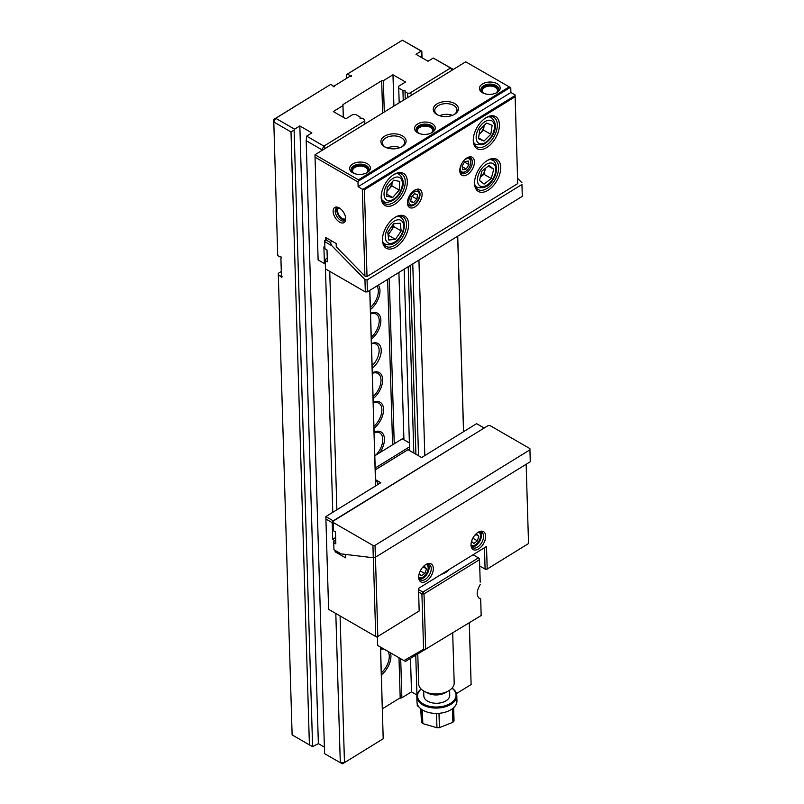 <?xml version="1.0" encoding="UTF-8"?>
<svg xmlns="http://www.w3.org/2000/svg" width="804" height="804" viewBox="0 0 804 804"><rect width="100%" height="100%" fill="white"/><g stroke="black" fill="none" stroke-linecap="round" stroke-linejoin="round"><path stroke-width="1.21" d="M415.035 206.869A10.362 5.99 -60 0 1 407.447 202.789A10.362 5.99 -60 0 1 414.532 190.246A10.362 5.99 -60 0 1 414.784 190.096A10.362 5.99 -60 0 1 422.11 194.186A10.362 5.99 -60 0 1 415.035 206.869M407.467 202.156A8.884 5.125 120 0 0 409.286 205.653A8.884 5.125 120 0 0 413.949 205.08A8.884 5.125 120 0 0 419.577 197.241A8.884 5.125 120 0 0 418.18 190.257A8.884 5.125 120 0 0 414.241 190.427M467.355 174.609A10.362 5.99 -60 0 1 459.777 170.518A10.362 5.99 -60 0 1 466.863 157.976A10.362 5.99 -60 0 1 467.104 157.825A10.362 5.99 -60 0 1 474.44 161.916A10.362 5.99 -60 0 1 467.355 174.609M459.798 169.885A8.884 5.125 120 0 0 461.617 173.383A8.884 5.125 120 0 0 466.28 172.81A8.884 5.125 120 0 0 471.908 164.971A8.884 5.125 120 0 0 470.501 157.986A8.884 5.125 120 0 0 466.561 158.167M394.704 204.286A18.512 10.683 -60 0 1 381.166 197A18.512 10.683 -60 0 1 393.809 174.589A18.512 10.683 -60 0 1 394.251 174.327A18.512 10.683 -60 0 1 407.347 181.624A18.512 10.683 -60 0 1 394.704 204.286M381.176 196.377A17.035 9.829 120 0 0 384.694 203.583A17.035 9.829 120 0 0 393.618 202.497A17.035 9.829 120 0 0 404.412 187.473A17.035 9.829 120 0 0 401.719 174.086A17.035 9.829 120 0 0 393.719 174.649M486.802 147.494A18.512 10.683 -60 0 1 473.265 140.208A18.512 10.683 -60 0 1 485.907 117.796A18.512 10.683 -60 0 1 486.35 117.535A18.512 10.683 -60 0 1 499.435 124.831A18.512 10.683 -60 0 1 486.802 147.494M473.275 139.574A17.035 9.829 120 0 0 476.792 146.79A17.035 9.829 120 0 0 485.716 145.705A17.035 9.829 120 0 0 496.51 130.67A17.035 9.829 120 0 0 493.817 117.294A17.035 9.829 120 0 0 485.817 117.856M488.078 190.257A18.512 10.683 -60 0 1 474.541 182.97A18.512 10.683 -60 0 1 487.194 160.559A18.512 10.683 -60 0 1 487.636 160.297A18.512 10.683 -60 0 1 500.721 167.594A18.512 10.683 -60 0 1 488.078 190.257M474.561 182.347A17.035 9.829 120 0 0 478.068 189.553A17.035 9.829 120 0 0 486.993 188.468A17.035 9.829 120 0 0 497.787 173.443A17.035 9.829 120 0 0 495.103 160.056A17.035 9.829 120 0 0 487.103 160.619M395.98 247.049A18.512 10.683 -60 0 1 382.453 239.763A18.512 10.683 -60 0 1 395.096 217.351A18.512 10.683 -60 0 1 395.538 217.09A18.512 10.683 -60 0 1 408.623 224.386A18.512 10.683 -60 0 1 395.98 247.049M382.463 239.14A17.035 9.829 120 0 0 385.98 246.346A17.035 9.829 120 0 0 394.905 245.26A17.035 9.829 120 0 0 405.688 230.235A17.035 9.829 120 0 0 403.005 216.849A17.035 9.829 120 0 0 395.005 217.412M401.578 146.951A11.105 6.623 -1.7 0 0 404.653 142.197A11.105 6.623 -1.7 0 0 401.397 137.685A11.105 6.623 -1.7 0 0 385.699 137.997A11.105 6.623 -1.7 0 0 382.443 142.861A11.105 6.623 -1.7 0 0 385.699 147.363A11.105 6.623 -1.7 0 0 385.799 147.423M384.613 146.82A12.593 7.507 178.3 0 1 384.613 136.198A12.593 7.507 178.3 0 1 402.412 135.856A12.593 7.507 178.3 0 1 402.09 146.67A12.593 7.507 178.3 0 1 385.267 147.172A12.593 7.507 178.3 0 1 384.613 146.82M453.908 114.681A11.105 6.623 -1.7 0 0 456.973 109.927A11.105 6.623 -1.7 0 0 453.727 105.414A11.105 6.623 -1.7 0 0 438.019 105.726A11.105 6.623 -1.7 0 0 434.773 110.59A11.105 6.623 -1.7 0 0 438.029 115.103A11.105 6.623 -1.7 0 0 438.12 115.153M436.944 114.56A12.593 7.507 178.3 0 1 436.944 103.927A12.593 7.507 178.3 0 1 454.732 103.585A12.593 7.507 178.3 0 1 454.421 114.399A12.593 7.507 178.3 0 1 437.597 114.902A12.593 7.507 178.3 0 1 436.944 114.56M431.457 132.901A8.884 5.306 -1.7 0 0 433.828 129.153A8.884 5.306 -1.7 0 0 431.225 125.545A8.884 5.306 -1.7 0 0 418.663 125.786A8.884 5.306 -1.7 0 0 416.07 129.685A8.884 5.306 -1.7 0 0 418.663 133.283M417.588 132.74A10.362 6.181 178.3 0 1 417.577 123.997A10.362 6.181 178.3 0 1 432.24 123.705A10.362 6.181 178.3 0 1 431.979 132.62A10.362 6.181 178.3 0 1 418.12 133.032A10.362 6.181 178.3 0 1 417.588 132.74M496.339 92.882A8.884 5.306 -1.7 0 0 498.711 89.133A8.884 5.306 -1.7 0 0 496.118 85.525A8.884 5.306 -1.7 0 0 483.556 85.777A8.884 5.306 -1.7 0 0 480.953 89.666A8.884 5.306 -1.7 0 0 483.546 93.264M482.47 92.731A10.362 6.181 178.3 0 1 482.47 83.978A10.362 6.181 178.3 0 1 497.123 83.696A10.362 6.181 178.3 0 1 496.862 92.601A10.362 6.181 178.3 0 1 483.003 93.013A10.362 6.181 178.3 0 1 482.47 92.731M366.574 172.91A8.884 5.306 -1.7 0 0 368.946 169.162A8.884 5.306 -1.7 0 0 366.343 165.554A8.884 5.306 -1.7 0 0 353.78 165.805A8.884 5.306 -1.7 0 0 351.177 169.694A8.884 5.306 -1.7 0 0 353.77 173.292M352.695 172.759A10.362 6.181 178.3 0 1 352.695 164.006A10.362 6.181 178.3 0 1 367.348 163.725A10.362 6.181 178.3 0 1 367.096 172.629A10.362 6.181 178.3 0 1 353.237 173.041A10.362 6.181 178.3 0 1 352.695 172.759M339.63 222.155A8.884 4.955 58.3 0 1 333.137 211.633A8.884 4.955 58.3 0 1 338.786 207.673A8.884 4.955 58.3 0 1 339.198 207.904A8.884 4.955 58.3 0 1 345.7 218.889A8.884 4.955 58.3 0 1 339.63 222.155M339.388 208.015A7.407 4.131 -121.7 0 0 336.574 208.075A7.407 4.131 -121.7 0 0 335.71 213.914A7.407 4.131 -121.7 0 0 340.635 220.326A7.407 4.131 -121.7 0 0 344.343 220.688A7.407 4.131 -121.7 0 0 345.67 218.196M345.619 218.557A6.291 3.507 58.3 0 1 345.338 218.768A6.291 3.507 58.3 0 1 342.182 218.467A6.291 3.507 58.3 0 1 337.992 213.02A6.291 3.507 58.3 0 1 338.725 208.055A6.291 3.507 58.3 0 1 339.047 207.894M345.037 220.045A7.407 4.131 58.3 0 1 342.213 219.351A7.407 4.131 58.3 0 1 337.559 213.703A7.407 4.131 58.3 0 1 337.459 207.754M353.991 173.393A7.558 4.502 178.3 0 1 352.544 170.84A7.558 4.502 178.3 0 1 354.755 167.533A7.558 4.502 178.3 0 1 362.926 166.378A7.558 4.502 178.3 0 1 367.649 170.388A7.558 4.502 178.3 0 1 366.353 173.021M368.905 169.755A8.884 5.306 -1.7 0 0 362.956 165.544A8.884 5.306 -1.7 0 0 353.81 166.991A8.884 5.306 -1.7 0 0 351.258 170.287M483.767 93.364A7.558 4.502 178.3 0 1 482.32 90.812A7.558 4.502 178.3 0 1 484.531 87.505A7.558 4.502 178.3 0 1 492.691 86.35A7.558 4.502 178.3 0 1 497.415 90.36A7.558 4.502 178.3 0 1 496.128 92.993M498.681 89.726A8.884 5.306 -1.7 0 0 492.731 85.515A8.884 5.306 -1.7 0 0 483.586 86.963A8.884 5.306 -1.7 0 0 481.023 90.259M418.884 133.374A7.558 4.502 178.3 0 1 417.437 130.831A7.558 4.502 178.3 0 1 419.638 127.514A7.558 4.502 178.3 0 1 427.808 126.369A7.558 4.502 178.3 0 1 432.532 130.379A7.558 4.502 178.3 0 1 431.245 133.002M433.788 129.745A8.884 5.306 -1.7 0 0 427.839 125.524A8.884 5.306 -1.7 0 0 418.703 126.972A8.884 5.306 -1.7 0 0 416.14 130.278M411.326 95.304L455.245 68.26L411.326 95.304M465.707 61.807L510.771 87.747L465.707 61.807L455.245 68.26M325.751 239.713L325.68 237.451L336.152 243.491L336.253 246.808L364.916 276.084L362.302 189.141L363.348 189.121L515.103 95.535L515.103 94.912L510.912 92.49L510.771 87.747M515.103 94.912L517.726 183.593L515.123 96.761L364.413 189.694L367.026 276.526L517.726 183.593M362.302 189.141L358.112 186.719L357.971 181.965L315.037 157.182L318.123 259.933L324.404 263.561L323.911 246.928L324.846 246.386M325.469 148.288L369.428 121.183L315.007 154.74L358.463 179.835L509.163 86.902M369.428 121.183L411.286 95.364M510.228 87.475L358.483 181.051L357.971 181.965M358.112 186.719L510.912 92.49M358.463 179.835L358.483 181.051M363.348 189.121L364.413 189.694M515.123 96.761L515.103 95.535M367.026 276.526L364.916 276.084M315.007 154.74L315.037 157.182M324.404 263.561L325.349 262.978M452.431 115.344A11.105 6.623 -1.7 0 0 439.637 115.726M400.101 147.614A11.105 6.623 -1.7 0 0 387.307 147.996M327.258 258.144L325.268 259.37L325.519 268.928L365.317 291.902L364.946 279.551L331.851 245.733L324.705 241.612L324.916 248.737L327.007 249.943L327.369 261.823L325.278 260.617M522.298 196.347L521.947 184.468L367.056 279.983L367.408 291.862L522.298 196.347L521.947 184.468M324.705 240.356L325.71 239.773L324.705 241.612L324.705 240.356L327.61 238.567L325.71 239.773L330.263 242.406L332.203 241.21M517.605 178.327L521.927 182.739M367.056 279.983L364.946 279.551M367.408 291.862L365.317 291.902M331.851 245.733L330.263 242.406M529.906 449.848L375.016 545.373L375.378 557.252L530.268 461.727L529.906 448.602L490.118 425.628L488.018 425.668L333.127 521.183L333.379 530.751L335.479 531.957L335.831 543.836L333.74 542.63L333.951 549.755L341.097 553.886L373.297 557.765L372.925 545.413L333.127 522.439M529.906 448.602L530.268 461.727M373.297 557.765L375.378 557.252M372.925 545.413L375.016 545.373M333.74 542.63L333.74 541.383L335.72 540.157M471.033 544.218A8.884 5.125 120 0 0 472.852 547.715A8.884 5.125 120 0 0 477.506 547.142A8.884 5.125 120 0 0 483.576 536.147A8.884 5.125 120 0 0 481.737 532.318A8.884 5.125 120 0 0 477.797 532.499M478.591 548.941A10.362 5.99 -60 0 1 471.013 544.851A10.362 5.99 -60 0 1 478.089 532.308A10.362 5.99 -60 0 1 478.34 532.158A10.362 5.99 -60 0 1 485.676 536.248A10.362 5.99 -60 0 1 478.591 548.941M418.703 576.488A8.884 5.125 120 0 0 420.522 579.986A8.884 5.125 120 0 0 425.185 579.413A8.884 5.125 120 0 0 431.245 568.418A8.884 5.125 120 0 0 429.406 564.589A8.884 5.125 120 0 0 425.467 564.76M426.261 581.202A10.362 5.99 -60 0 1 418.683 577.121A10.362 5.99 -60 0 1 425.768 564.579A10.362 5.99 -60 0 1 426.019 564.428A10.362 5.99 -60 0 1 433.346 568.518A10.362 5.99 -60 0 1 426.261 581.202M426.381 564.398A7.558 4.362 -60 0 1 426.653 564.539A7.558 4.362 -60 0 1 427.839 570.468A7.558 4.362 -60 0 1 423.055 577.131A7.558 4.362 -60 0 1 419.095 577.614A7.558 4.362 -60 0 1 418.844 577.453M419.608 579.161A8.884 5.125 120 0 0 426.04 575.513A8.884 5.125 120 0 0 429.155 567.202A8.884 5.125 120 0 0 428.241 564.207M478.712 532.127A7.558 4.362 -60 0 1 478.973 532.268A7.558 4.362 -60 0 1 480.169 538.198A7.558 4.362 -60 0 1 475.385 544.871A7.558 4.362 -60 0 1 471.425 545.353A7.558 4.362 -60 0 1 471.174 545.182M471.928 546.891A8.884 5.125 120 0 0 478.37 543.243A8.884 5.125 120 0 0 481.475 534.931A8.884 5.125 120 0 0 480.561 531.936M375.448 557.202L377.83 636.487L419.165 610.99L418.482 588.417L486.51 546.469L487.194 569.041L528.529 543.544L526.148 464.27L528.529 543.544M466.099 430.12L426.854 454.32L476.571 423.668L484.229 428.009M484.179 428.04L333.198 520.831L332.183 522.67L332.685 539.303L334.786 540.74M483.897 427.899L476.571 423.668M426.854 454.32L421.628 457.546L408.01 449.687L375.237 469.898M375.538 479.676L377.669 480.903L375.609 482.139L375.719 485.857L369.85 290.355M375.579 485.948L336.333 510.148L380.805 482.722L377.669 480.903L377.779 484.591M336.333 510.148L325.861 516.6L333.198 520.831M335.077 550.408L335.117 551.795L345.589 557.835L345.479 554.418M332.183 522.67L325.901 519.042L328.605 609.321L375.729 636.527L373.368 557.755M375.237 469.858L408.01 449.687L418.482 455.737M412.764 263.893L418.512 455.677M479.707 565.976L485.093 569.081L484.46 547.745M418.522 588.397L419.165 610.99M376.815 637.069L377.83 636.487L375.729 636.527L376.815 637.069M325.861 516.6L325.901 519.042M485.093 569.081L486.179 569.624L487.194 569.041L485.093 569.081M336.253 551.092L335.117 551.795M335.71 539.926L334.776 540.509M335.64 537.474L332.685 539.303M421.195 689.108A19.256 11.487 -1.7 0 0 419.738 690.535A19.256 11.487 -1.7 0 0 427.869 705.892A19.256 11.487 -1.7 0 0 453.848 700.535A19.256 11.487 -1.7 0 0 451.979 688.184M452.049 688.113A19.989 11.929 178.3 0 1 456.793 695.53A19.989 11.929 178.3 0 1 454.521 701.319A19.989 11.929 178.3 0 1 432.21 707.832A19.989 11.929 178.3 0 1 416.824 696.726A19.989 11.929 178.3 0 1 419.105 690.937A19.989 11.929 178.3 0 1 421.125 689.038M452.692 633.07L454.19 682.827A17.768 10.603 178.3 0 1 452.17 687.973A17.768 10.603 178.3 0 1 448.542 690.887A17.768 10.603 178.3 0 1 424.783 691.601A17.768 10.603 178.3 0 1 418.663 683.892L417.778 654.285M449.597 690.224L449.748 695.148A12.954 7.728 178.3 0 1 448.27 698.897A12.954 7.728 178.3 0 1 433.808 703.118A12.954 7.728 178.3 0 1 423.839 695.922L423.688 690.998M456.793 695.53L456.953 700.877A19.989 11.929 178.3 0 1 454.672 706.666A19.989 11.929 178.3 0 1 432.371 713.178A19.989 11.929 178.3 0 1 416.985 702.073L416.824 696.726M453.637 707.741L454.039 720.957A18.14 10.824 178.3 0 1 453.496 721.63A18.14 10.824 178.3 0 1 452.893 722.283L439.406 727.64A18.14 10.824 178.3 0 1 436.954 727.751L422.814 723.6A18.14 10.824 178.3 0 1 421.487 722.384L420.713 708.726M452.481 708.696L452.893 722.283M439.406 727.64L438.984 713.309M436.522 713.409L436.954 727.751M422.814 723.6L422.401 709.922M421.095 709.027L421.487 722.384M448.542 690.887L445.376 692.706A12.954 7.728 178.3 0 1 428.05 693.229L424.783 691.601M449.406 569.353A18.512 11.045 178.3 0 1 445.486 572.559A18.512 11.045 178.3 0 1 441.175 574.428M448.783 569.734L445.416 572.589M444.522 573.081L447.496 570.528M443.838 573.403A14.07 8.392 -1.7 0 0 445.657 571.664M480.199 582.136L479.485 558.438L480.199 582.136M480.229 584.448C476.028 592.005 476.169 596.88 480.661 599.07L481.164 615.522L405.467 661.39L403.95 660.597L423.587 649.27L421.919 593.935L418.633 592.035M481.164 615.522L480.702 598.89L479.023 598.307M473.094 554.75L479.485 558.438L473.023 554.79M377.418 636.718L377.679 645.431L403.95 660.597M418.562 589.573L422.934 592.096L478.4 557.896L479.485 559.684L424.02 593.895L425.688 649.722L423.587 649.27M424.02 593.895L422.934 592.096L421.919 593.935L424.02 593.895M409.387 442.944L402.261 438.833L409.387 442.863M375.187 468.039L409.507 446.873M374.815 455.717L402.261 438.833L374.815 455.757M409.578 449.285L408.512 449.949M371.448 343.65A15.547 8.975 -60 0 1 381.227 350.192A15.547 8.975 -60 0 1 372.192 368.343M372.111 365.659A14.07 8.12 120 0 0 376.232 344.182A14.07 8.12 120 0 0 371.458 343.871M381.387 674.817A16.291 9.407 120 0 0 390.503 652.838M382.553 648.245A16.291 9.407 120 0 0 380.614 648.928M381.327 672.787A14.814 8.553 120 0 0 388 651.391M383.85 648.989A14.814 8.553 120 0 0 380.634 649.542M379.92 452.572A16.291 9.407 120 0 0 384 436.049A16.291 9.407 120 0 0 374.111 432.14M375.759 455.144A14.814 8.553 120 0 0 382.744 438.713A14.814 8.553 120 0 0 374.121 432.753M373.991 428.331A16.291 9.407 120 0 0 383.538 409.266A16.291 9.407 120 0 0 373.217 402.442M373.93 426.301A14.814 8.553 120 0 0 381.88 409.558A14.814 8.553 120 0 0 373.237 403.055M373.106 398.633A16.291 9.407 120 0 0 382.644 379.568A16.291 9.407 120 0 0 372.322 372.754M373.046 396.603A14.814 8.553 120 0 0 380.995 379.87A14.814 8.553 120 0 0 372.342 373.357M371.317 339.238A16.291 9.407 120 0 0 380.865 320.173A16.291 9.407 120 0 0 370.543 313.359M371.257 337.208A14.814 8.553 120 0 0 379.207 320.474A14.814 8.553 120 0 0 370.564 313.972M370.433 309.54A16.291 9.407 120 0 0 378.382 285.098M370.363 307.52A14.814 8.553 120 0 0 376.945 285.983M333.117 86.681L333.087 85.797L333.087 86.681L334.575 86.651L334.575 85.767L349.84 76.35L351.318 76.32L351.318 75.435L349.84 75.465L347.439 74.079L346.423 74.661L346.534 78.39M333.087 85.797L330.685 84.41L275.742 118.288L294.596 129.173L294.093 130.087L312.595 746.604L318.364 743.65L299.832 125.947L294.596 129.173M321.912 150.479L321.891 149.765L306.183 140.7L306.636 136.127L311.872 132.901L299.832 125.947M306.636 136.127L323.911 146.107L364.735 120.932L364.735 119.685L364.855 123.957M407.769 97.535L407.638 93.224L405.025 91.706L405.025 90.46L402.925 90.5L398.734 88.078L398.734 86.209L405.538 82.008L392.975 74.762L383.347 80.691L381.669 80.732L342.946 104.61L342.946 105.605L333.318 111.545L345.891 118.801L352.685 114.6L355.83 114.54L360.021 116.962L360.021 118.208L362.112 118.168L364.735 119.685M407.638 93.224L409.728 93.184L450.552 68.008L433.266 58.039L452.712 69.094L452.732 69.767M421.959 57.757L421.768 51.355L421.226 51.084L416 54.31L428.04 61.265L433.266 58.039M421.226 51.084L402.382 40.2L347.439 74.079M418.613 706.555L417.276 705.781L417.216 703.651M400.693 658.717L401.869 697.802L399.196 698.445M380.563 647.089L383.196 738.755L380.443 647.029M324.384 747.117L318.364 743.65M282.174 276.817L281.47 277.259L278.305 274.596L292.123 734.906L309.399 744.876L290.998 131.936L273.722 121.957L275.742 118.288L273.722 119.454L330.685 84.41M280.897 258.245L281.621 257.833L280.897 258.245L281.42 275.571L282.184 276.837L281.47 277.259M281.621 257.833L280.847 256.566L280.134 256.978L277.732 255.592L273.722 119.454M281.42 275.551L280.707 275.983M281.299 271.501L278.305 273.35L278.305 274.596M415.899 454.159L410.231 265.451M405.246 99.093L405.025 91.706M346.423 74.661L402.382 40.2L421.819 51.265L422.02 57.787M278.305 273.35L281.299 271.461M375.609 485.928L369.739 290.425M329.73 271.36L336.886 509.766M340.072 615.934L344.474 762.634L383.196 738.755M456.461 693.571L471.114 684.546L469.255 622.859M463.516 431.678L457.657 236.215M418.934 260.094L424.803 455.597M471.114 684.546L469.335 622.809M457.727 236.165L463.596 431.627M306.183 140.7L324.585 753.649L340.293 762.715L335.811 613.482M332.776 512.339L325.288 263.019M340.293 762.715L344.474 762.634L342.454 763.8L340.293 762.715M323.107 149.745L321.891 149.765L323.911 146.107L325.298 148.398M451.918 70.27L450.552 68.008L452.712 69.094L452.712 69.777M360.051 118.208L360.021 116.962M343.298 117.304L342.946 105.605M343.328 117.324L342.946 104.61M382.413 708.796L400.191 697.832L398.985 657.732M392.593 444.753L387.628 279.39M382.644 113.032L381.669 80.732M394.241 443.738L389.277 278.375M384.282 112.017L383.347 80.691M401.869 697.802L411.497 691.862L410.492 658.486M403.93 439.708L398.905 272.445M393.91 106.078L392.975 74.762M411.497 691.862L416.954 695.018M398.734 88.078L399.186 102.832M404.171 269.189L409.618 450.531M415.768 655.451L416.954 695.138M413.809 452.953L408.211 266.697M403.226 100.339L402.925 90.5M364.735 120.932L364.775 124.007M412.422 94.631L409.728 93.184M312.595 746.604L309.399 744.876M290.998 131.936L294.093 130.087M349.861 76.35L349.84 75.465M460.32 167.011A7.487 4.321 120 0 0 465.486 171.463A7.487 4.321 120 0 0 466.591 170.689A7.487 4.321 120 0 0 470.782 162.297A7.487 4.321 120 0 0 464.38 160.016A7.487 4.321 120 0 0 464.34 160.046M460.903 172.81A8.884 5.125 120 0 0 464.491 172.036L465.486 171.463M464.722 161.694L462.039 166.056L462.792 169.714L466.25 169.011L468.943 164.649L468.179 160.991L464.722 161.694M470.782 162.297L470.782 161.152A8.884 5.125 120 0 0 469.647 157.654M464.491 162.076L468.943 164.649M462.159 166.649L466.25 169.011M409.96 196.759A7.487 4.321 120 0 0 409.336 203.573A7.487 4.321 120 0 0 414.1 204.276A7.487 4.321 120 0 0 418.241 199.573A7.487 4.321 120 0 0 419.386 195.111A7.487 4.321 120 0 0 415.839 191.392A7.487 4.321 120 0 0 409.96 196.759M408.985 205.452A8.884 5.125 120 0 0 413.105 204.849L414.1 204.276M411.256 197.201L410.723 201.653L413.557 202.618L416.934 199.131L417.467 194.679L414.633 193.714L411.256 197.201M419.386 195.111L419.386 193.965A8.884 5.125 120 0 0 417.849 190.096M412.09 196.337L416.934 199.131M410.794 201.02L413.557 202.618M418.824 577.342A7.487 4.321 120 0 0 422.874 577.192A7.487 4.321 120 0 0 425.678 574.639A7.487 4.321 120 0 0 428.16 568.026A7.487 4.321 120 0 0 426.281 564.438M419.296 573.383L421.175 575.754L424.793 573.523L426.502 568.84L424.572 566.398L422.2 567.865M423.467 567.081L426.502 568.84M420.291 570.91L424.793 573.523M471.154 545.082A7.487 4.321 120 0 0 475.204 544.921A7.487 4.321 120 0 0 478.42 541.806A7.487 4.321 120 0 0 480.49 535.755A7.487 4.321 120 0 0 478.601 532.168M472.069 539.866L471.606 541.424L473.807 543.484L477.405 540.861L478.802 536.188L476.591 534.137L474.45 535.695M475.998 534.57L478.802 536.188M472.832 538.218L477.405 540.861M479.114 134.379L483.495 130.067L484.169 125.464A8.884 5.125 -60 0 1 484.149 125.565A8.884 5.125 -60 0 1 480.068 133.434A8.884 5.125 -60 0 1 479.124 134.278M490.822 134.298L483.988 141.042L478.47 138.79L479.787 129.786L486.621 123.042L492.138 125.293L490.822 134.298L483.495 130.067M478.591 137.926L483.988 141.042M485.435 168.337A8.884 5.125 -60 0 1 485.164 169.634A8.884 5.125 -60 0 1 483.304 173.785A8.884 5.125 -60 0 1 480.36 177.081L480.32 177.111A8.884 5.125 -60 0 0 480.36 177.081L483.928 174.287L491.264 178.518L484.119 184.106L479.445 180.397L481.918 171.091L489.053 165.503L493.726 169.212L491.264 178.518M485.526 168.267L483.928 174.287M488.309 166.086L493.726 169.212M393.437 223.984A8.884 5.125 -60 0 1 390.995 230.909A8.884 5.125 -60 0 1 388.01 234.064M393.518 223.874L393.87 226.688L388.131 235.1L395.447 239.351L388.744 240.024L387.789 232.276L393.538 223.844L400.241 223.17L401.196 230.929L395.447 239.351M393.87 226.688L401.196 230.929M386.975 191.402L391.86 185.885L392.111 182.036A8.884 5.125 -60 0 1 391.066 185.714A8.884 5.125 -60 0 1 388.593 189.583A8.884 5.125 -60 0 1 386.995 191.101M386.664 196.226L387.226 187.553L393.769 180.156L399.749 181.443L399.196 190.116L392.653 197.513L386.664 196.226M391.86 185.885L399.196 190.116M386.794 194.136L392.653 197.513M486.973 120.67A12.954 7.477 120 0 0 476.29 135.313A12.954 7.477 120 0 0 483.636 143.403A12.954 7.477 120 0 0 494.309 128.761A12.954 7.477 120 0 0 486.973 120.67M474.058 143.504L475.697 144.449A15.547 8.975 -60 0 1 473.697 142.439M488.5 116.791A15.547 8.975 -60 0 1 491.244 117.515L489.606 116.57M480.681 170.116A12.954 7.477 120 0 0 479.576 185.664A12.954 7.477 120 0 0 492.49 179.493A12.954 7.477 120 0 0 493.596 163.946A12.954 7.477 120 0 0 480.681 170.116M475.335 186.267L476.983 187.211A15.547 8.975 -60 0 1 474.973 185.201M489.787 159.554A15.547 8.975 -60 0 1 492.53 160.277L490.892 159.333M401.759 220.959A12.954 7.477 120 0 0 388.905 226.437A12.954 7.477 120 0 0 387.226 242.245A12.954 7.477 120 0 0 400.08 236.758A12.954 7.477 120 0 0 401.759 220.959M383.247 243.059L384.885 244.004A15.547 8.975 -60 0 1 383.94 243.31A15.547 8.975 -60 0 1 382.885 241.994M397.689 216.346A15.547 8.975 -60 0 1 400.432 217.07L401.678 217.995C409.678 225.301 398.392 249.361 384.885 244.004M400.764 190.447A12.954 7.477 120 0 0 398.382 177.121A12.954 7.477 120 0 0 385.649 187.221A12.954 7.477 120 0 0 388.03 200.558A12.954 7.477 120 0 0 400.764 190.447M396.402 173.584A15.547 8.975 -60 0 1 399.146 174.307C403.779 178.609 404.492 183.985 401.307 190.437C397.608 200.528 385.83 204.407 383.598 201.241A15.547 8.975 -60 0 1 381.598 199.231M475.697 144.449L482.691 144.78C491.154 141.032 501.133 126.168 491.244 117.515M476.983 187.211C483.938 188.91 489.214 186.448 492.832 179.835C498.46 172.177 496.711 161.433 492.53 160.277M398.794 216.125L400.432 217.07M397.508 173.362L399.146 174.307M381.96 200.296L383.598 201.241"/></g></svg>
